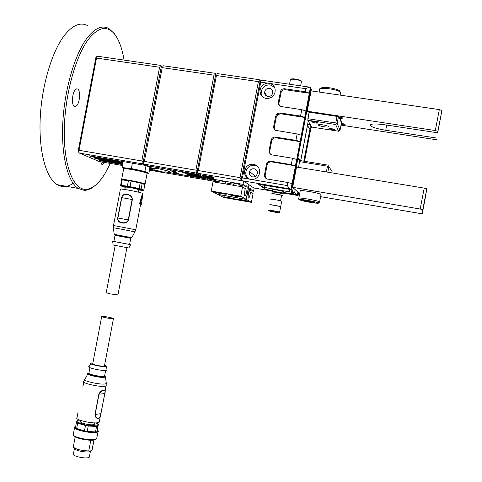 <?xml version="1.0" encoding="UTF-8"?>
<svg xmlns="http://www.w3.org/2000/svg" width="482" height="482" viewBox="0 0 482 482"><rect width="100%" height="100%" fill="white"/><g stroke="black" fill="none" stroke-linecap="round" stroke-linejoin="round"><path stroke-width="0.72" d="M253.773 187.944L297.159 195.403L298.099 195.469L298.617 192.746M270.372 83.531L305.805 88.694L309.131 87.079L261.636 80.187L260.027 81.09L260.744 82.133L267.637 83.133C262.527 83.964 259.979 86.953 259.991 92.11C260.623 95.593 262.666 97.695 266.118 98.418C270.215 98.708 273.101 96.93 274.794 93.074C275.921 88.586 274.445 85.404 270.372 83.531L267.637 83.133M295.508 165.838L291.279 164.621L270.92 161.271C268.588 161.127 267.088 162.187 266.419 164.458L264.407 175.388L265.088 175.942L267.094 165.067C267.757 162.808 269.251 161.747 271.571 161.892L295.508 165.838L290.947 189.173L289.652 188.848L287.266 185.57L252.026 179.581C256.376 179.123 258.93 176.713 259.696 172.351C259.714 168.025 257.659 165.338 253.538 164.284C249.67 163.922 246.856 165.513 245.091 169.062C243.693 173.671 245.097 177.021 249.302 179.117L242.452 177.954L241.325 179.039L260.117 80.898L259.28 79.693L217.418 73.619L213.978 75.168L162.187 67.631L161.337 66.492L159.578 67.251L96.496 58.069L95.99 56.996L97.78 56.267L160.717 65.395L161.337 66.492L163.314 65.775L214.984 73.264L215.701 74.391L197.15 171.779L198.313 170.568L216.418 75.523L215.701 74.391M242.452 177.954L260.744 82.133M291.279 164.621L292.496 158.235L296.725 159.476L310.402 87.507L310.86 88.447L291.49 189.649L290.947 189.173M300.057 141.545L295.924 140.346L275.535 137.117C273.204 136.984 271.703 138.051 271.035 140.328L269.089 150.492L269.257 152.547L270.372 154.12L272.131 154.915L292.496 158.235M295.924 140.346L297.147 133.954L301.28 135.177M304.696 117.337L300.569 116.06L280.156 112.951L277.162 113.734L275.644 116.186L273.704 126.35C273.463 128.091 274.071 129.423 275.529 130.339L297.147 133.954M300.569 116.06L301.792 109.667L305.913 110.962M309.33 93.116L305.22 91.761L284.778 88.772C282.952 88.616 281.566 89.345 280.626 90.971L278.319 102.202C278.102 104.546 279.12 106.01 281.374 106.588L301.792 109.667M305.22 91.761L305.805 88.694M287.266 185.57L287.856 182.503L292.014 183.57M264.407 175.388C264.564 177.37 265.6 178.593 267.516 179.063L287.856 182.503M265.088 175.942L266.16 178.551M295.43 165.748L296.647 159.379M300.135 141.654L276.168 137.852C273.842 137.719 272.348 138.786 271.685 141.045L269.751 151.161L269.745 152.583L270.456 154.186M304.769 117.457L280.765 113.794L277.783 114.583L276.276 117.018L274.342 127.134L274.824 129.827M309.402 93.255L285.368 89.73C283.549 89.574 282.169 90.309 281.235 91.923L278.933 103.1L279.247 105.48M309.131 87.079L310.402 87.507M304.552 161.295L310.938 127.941M298.099 195.469L297.611 195.041L298.135 192.306M304.088 161.223L310.486 127.796M259.28 79.693L260.075 80.843L258.382 81.633L240.048 177.659L242.434 180.792L289.652 188.848M297.611 195.041L296.924 194.873M294.418 194.246L293.58 194.065M265.311 189.209L258.412 184.317L291.49 189.649M249.302 179.117L252.026 179.581M240.072 180.461L241.325 179.322M95.99 56.996L78.096 151.505L79.03 150.3L96.496 58.069M159.578 67.251L141.78 160.964L79.03 150.3M161.753 66.341L160.717 65.395M215.9 74.3L214.984 73.264M240.048 177.659L198.313 170.568M214.11 176.075L198.409 173.393L197.15 171.779L195.987 172.984L198.711 174.526L199.458 173.99M214.4 179.81L207.615 178.647L205.76 177.587L213.562 178.924M218.268 181.967L211.357 180.78L208.923 179.394L215.659 180.551M213.912 177.123L201.102 174.936L198.409 173.393M213.665 178.406L204.41 176.822L202.494 175.725L213.809 177.659M205.76 177.587L205.35 176.978M202.494 175.725L202.072 175.099M208.923 179.394L208.525 178.804M206.013 177.731L205.296 178.25L203.416 177.189L204.145 176.665M207.332 178.485L206.615 178.997L209.074 180.388L209.917 179.961M200.855 174.791L200.12 175.321L202.054 176.418L202.789 175.894M205.296 178.25L189.794 175.593L187.793 174.508L203.416 177.189M187.793 174.508L187.896 173.99M203.271 176.171L202.567 176.05M184.353 172.068L184.251 172.604L186.335 173.725L202.054 176.418M206.471 177.991L205.808 177.882M164.898 171.833L206.615 178.997M209.074 180.388L163.862 172.616M157.168 171.465L149.456 170.14M122.446 165.495L99.087 161.476L79.446 153.095L78.096 151.505M141.78 160.964L143.088 162.573L142.033 163.778L79.446 153.095M142.033 163.778L145.395 165.41L89.176 155.8L91.249 156.698L118.885 161.422L121.506 162.621L94.014 157.915L96.026 158.783L122.85 163.38M122.717 164.079L98.894 159.994L100.846 160.837L122.621 164.573M149.631 169.212L154.047 169.971M123.055 162.301L121.687 161.675L121.506 162.621M98.569 158.692L96.026 158.783M123.024 162.434L121.591 162.187M122.38 161.476L123.145 161.832M118.988 160.898L118.885 161.422M199.97 174.285L199.223 174.159M198.711 174.526L147.721 165.808L144.389 164.175L143.088 162.573L144.371 161.404L162.187 67.631M146.004 164.965L145.395 165.41M93.882 156.608L91.249 156.698M144.371 161.404L195.885 170.158L197.15 171.779M195.987 172.984L144.389 164.175M143.088 162.573L161.337 66.492M195.885 170.158L213.978 75.168M258.382 81.633L216.418 75.523M184.251 172.604L200.12 175.321M149.908 167.784L152.065 168.152M149.818 168.248L153.589 168.893M153.686 168.941L149.812 168.278M103.299 160.747L100.846 160.837M164.91 171.773L184.877 175.201C188.052 175.719 189.516 175.816 189.275 175.478L183.967 172.622L176.551 170.803L153.059 166.79C149.938 166.278 148.516 166.194 148.787 166.537L154.198 169.194M176.822 173.237L178.822 173.363L175.43 172.514L173.43 172.393L176.822 173.237M173.773 171.658L175.791 171.779L172.345 170.917L170.327 170.797L173.773 171.658M154.276 168.796L153.842 168.586L154.3 168.664M154.306 168.622L153.252 168.441L154.246 168.929M165.109 170.712L167.375 170.905L170.146 172.158L167.712 170.917L157.204 168.393L158 168.784L154.312 168.586L153.981 170.339M158.458 168.863L158 168.784M157.632 170.7L153.951 170.489L161.078 172.243L164.778 172.46L157.632 170.7M248.254 178.629C245.82 176.213 245.193 173.345 246.374 170.032C248.128 166.513 250.923 164.934 254.761 165.296L257.635 166.435M254.098 168.76C256.436 169.387 257.521 170.929 257.358 173.381C256.689 175.888 255.086 177.063 252.544 176.906C249.917 176.111 248.887 174.345 249.459 171.604C250.345 169.519 251.887 168.573 254.098 168.76M262.027 96.352L261.16 93.683C261.34 87.863 264.329 84.922 270.125 84.85L274.517 87.236M269.468 88.32C271.944 88.965 273.017 90.586 272.679 93.177C271.902 95.508 270.312 96.605 267.908 96.478C265.871 96.02 264.763 94.749 264.582 92.646C264.931 89.736 266.558 88.29 269.468 88.32M228.625 197.662L227.118 197.686L231.758 198.5L228.625 197.662M229.769 197.909L229.703 198.241M230.33 198.572L223.329 196.909L227.992 197.325L235.011 198.988L230.33 198.572M242.054 199.795L249.007 201.44L244.217 201.006L237.283 199.367L242.054 199.795M249.543 189.197L250.712 189.396L253.526 191.246L254.11 188.173L249.14 184.793L246.344 199.421L217.756 194.421L223.654 197.481L251.405 202.35L253.074 193.607L250.58 192.011L248.778 191.697M246.344 199.421L251.405 202.35M253.526 191.246L249.092 190.48M250.712 189.396L250.447 188.287C249.477 186.883 247.368 197.162 248.441 198.072C249.224 198.09 249.941 196.066 250.58 192.011M243.639 200.687L245.236 200.675L240.554 199.855L243.639 200.687L243.705 200.349M235.337 196.023L237.512 196.295L236.969 195.987L232.065 195.132L235.337 196.023L235.409 195.656M233.589 195.041L240.934 196.795L235.975 196.379L228.643 194.626L233.589 195.041M221.425 193.836L214.026 192.065L218.852 192.469L226.269 194.24L221.425 193.836M240.765 196.198L211.255 191.047L217.551 194.312L246.169 199.325L240.765 196.198L242.548 186.871L245.296 188.631C244.458 192.24 244.284 194.668 244.784 195.903C245.808 197.337 247.965 186.871 246.844 185.895L246.549 185.847M219.159 181.744L217.105 181.389L213.496 179.286L214.116 176.032L243.657 181.069L248.965 184.678L246.169 199.325M213.496 179.286L243.03 184.347L243.657 181.069M219.298 181.021L221.666 181.039L225.407 182.19M233.939 183.54L236.367 183.558L240.066 184.702M239.952 185.317L246.115 186.377L243.03 184.347M225.287 182.798L233.8 184.263M218.207 181.581L218.316 182.696M246.115 186.377L246.844 185.895M211.255 191.047L213.02 181.786L242.548 186.871M219.551 192.836L217.418 192.571L218.021 192.89L222.877 193.74L219.551 192.836M220.81 193.107L220.738 193.469M293.918 176.948L294.002 176.539L294.671 176.798M308.251 121.072L300.672 160.663M294.719 174.93L297.997 157.728L294.707 174.918L295.002 175.056M294.707 174.918L294.333 174.797M312.197 91.044L310.8 88.754M311.113 88.802L294.647 174.852M297.997 157.825L298.726 159.753L300.021 160.56L327.85 165.103L328.308 165.754L327.489 166.194L326.386 171.966M327.802 172.201L328.881 166.579L332.122 171.658L331.887 172.869M328.881 166.579L328.308 165.754M300.021 160.56L299.629 161.633L327.489 166.194M299.87 160.373L298.533 167.368M292.261 190.035L292.821 190.131M292.429 192.191L294.641 192.571L297.34 194.939L294.454 194.276L292.526 192.613L293.014 192.692L292.429 192.191L293.255 187.872M294.641 192.571L295.201 189.637M300.744 160.675L307.492 125.441L309.07 123.802L309.263 122.796M297.34 194.939L297.888 192.083M303.805 161.175L310.089 128.357M307.492 125.441L309.836 129.297L311.348 127.326L311.932 127.314L309.757 123.633L309.07 123.802M309.757 123.633L307.745 120.217L335.635 124.489L338.605 131.237L340.069 130.212L341.527 122.603M309.101 112.173L307.745 120.217M307.847 118.717L335.773 122.982L337.038 116.403M335.773 122.982L336.34 123.832L337.153 123.416L338.454 116.614M311.8 127.091L338.605 131.237M314.378 121.771L317.825 122.808C317.915 123.163 316.987 123.211 315.035 122.946L311.595 121.91C311.499 121.554 312.426 121.512 314.378 121.771M331.7 128.646L335.02 129.634C335.098 129.977 334.165 130.013 332.225 129.748L328.911 128.76C328.832 128.423 329.76 128.387 331.7 128.646M322.952 124.874C325.953 125.386 327.82 125.941 328.537 126.549C328.682 127.121 327.139 127.194 323.916 126.754C320.928 126.248 319.066 125.694 318.343 125.085C318.192 124.513 319.729 124.44 322.952 124.874M336.34 123.832L335.635 124.489M340.069 130.212L337.153 123.416M272.517 190.733L265.166 189.143L262.582 187.275L264.202 187.377L264.6 185.305M292.761 190.474L291.947 189.757L291.477 192.216L293.58 194.023L284.531 192.637M291.959 189.769L291.49 192.228L264.202 187.377M291.947 189.757L291.502 189.589M283.524 191.559L283.476 191.499C282.856 190.818 272.3 188.956 272.812 189.619M283.543 191.788L283.549 191.625C282.669 190.86 271.396 188.944 272.722 189.781M283.055 193.987L283.055 193.776C281.819 192.999 271.318 191.215 272.27 191.938L272.348 192.047C271.794 191.426 281.747 193.143 282.916 193.878L283.055 193.776M272.258 192.21C270.926 191.39 282.199 193.312 283.085 194.059L282.916 193.878M271.969 193.794L271.956 193.788C270.625 192.981 281.892 194.909 282.783 195.644L282.801 195.662M273.161 193.993C272.131 193.366 280.886 194.867 281.578 195.439L281.554 195.559M270.89 199.367C269.546 198.602 280.813 200.548 281.711 201.241L281.681 201.386M269.83 204.832L269.806 204.796C268.938 204.187 279.247 205.977 280.572 206.67L280.614 206.971M280.663 206.718L281.711 201.241M269.824 204.952C268.474 204.223 279.735 206.188 280.638 206.838L279.602 212.309M276.903 212.225L271.342 211.243L276.903 212.225M273.149 211.405L273.095 211.706M138.918 189.619L130.044 187.42L125.326 186.95L130.044 187.42L138.918 189.619M138.894 189.745L139.647 189.613L129.827 187.335L125.302 187.076M147.022 173.092L148.86 173.297L144.919 171.478L131.363 168.555L122.06 167.537L124.446 168.586M144.919 171.478L146.058 165.489L145.468 165.356M131.363 168.555L132.381 163.187M148.86 173.297L149.98 167.399L146.058 165.489M122.06 167.537L123.181 161.615M74.945 90.224L76.349 88.953L77.692 89.031C80.458 90.381 80.042 101.395 77.108 105.281L75.686 106.606L74.312 106.534C71.553 105.239 71.963 94.062 74.945 90.224M124.049 60.075C122.259 49.08 119.295 40.693 115.168 34.921C107.643 25.082 98.726 26.552 88.423 39.325C75.132 56.852 64.498 96.888 64.263 131.544C63.961 166.278 73.469 189.293 85.398 189.36C92.201 189.233 98.81 183.841 105.239 173.183L110.312 163.41M94.695 185.847C91.134 188.884 87.61 190.378 84.127 190.33L78.235 188.45C67.914 182.009 61.106 155.969 62.805 122.783C64.474 89.646 74.764 54.315 87.097 38.03C95.002 27.926 102.311 24.805 109.034 28.661L114.324 33.65L115.541 35.445M73.089 183.305C67.57 187.173 62.262 187.625 57.177 184.66C46.218 178.135 38.759 152.119 40.169 119.084C41.548 86.097 51.984 51.008 64.793 34.891C73.005 24.889 80.675 21.841 87.808 25.745M100.792 161.771L101.907 164.579L104.004 163.362L104.498 162.41M299.792 193.089L298.81 192.921L292.658 187.329L420.177 209.025L424.202 188.107L426.847 188.848L423.509 206.754L426.052 193.975L422.226 213.833L422.822 209.718L420.177 209.025M292.658 187.329L296.538 167.037L424.202 188.107M320.644 196.662L422.226 213.833M321 194.782L321.066 194.439L319.97 193.951C314.987 192.095 297.671 189.522 300.196 190.993L298.834 198.09M305.992 201.253L314.71 202.452L306.178 200.476L303.214 200.337L305.992 201.253L306.142 200.476M311.86 201.518L311.709 202.301M102.045 161.988L102.684 162.458L103.269 162.199M102.274 162.283L101.286 163.796M129.965 237.686L131.116 237.897M138.846 189.986L142.684 190.492L143.799 190.083L144.847 184.576L142.172 183.467L131.068 181.033L121.657 179.864L120.602 185.401L121 185.968L125.248 187.377M142.654 193.577L142.696 193.372C140.545 192.547 135.677 191.432 128.098 190.022C122.428 189.046 119.855 188.775 120.392 189.209L113.511 225.449M121.856 222.901C118.909 222.431 117.53 220.78 117.716 217.948L121.578 197.614C122.446 194.867 124.35 193.776 127.278 194.354C130.477 194.873 132.176 196.602 132.369 199.56L128.495 219.949C127.236 222.594 125.025 223.576 121.856 222.901M113.879 241.47L129.592 244.47L130.761 238.307L115.047 235.312L113.879 241.47M147.058 173.604L147.112 173.297C144.889 172.249 139.78 170.996 131.791 169.531C125.814 168.543 123.091 168.351 123.627 168.959L121.651 179.364M146.679 172.592L146.642 172.538C144.889 171.574 140.051 170.369 132.146 168.911C126.212 167.935 123.705 167.79 124.615 168.465M113.885 241.458L112.637 241.235L113.143 245.013L128.845 247.989M112.637 241.235L129.592 244.446M115.192 245.458L106.215 292.743L110.137 293.881L117.945 294.906M140.738 204.091L139.557 203.693L141.949 195.367L142.636 195.487L141.449 204.223L140.738 204.091M132.369 199.56L132.122 199.512C132.345 194.222 122.53 192.481 121.783 197.644L121.578 197.614M117.716 217.948L117.921 217.991C116.74 222.967 126.537 224.811 128.248 219.906L128.495 219.949M139.557 203.693L140.196 203.808L142.636 195.487M140.196 203.808L141.449 204.223M143.226 190.462L138.816 188.992L129.911 187.13L121 185.968M121.494 185.925L121.163 185.347L120.602 185.401M127.585 186.721L127.387 186.16L121.163 185.347L122.211 179.804M129.911 187.13L130.007 186.624L127.387 186.16L128.447 180.575M138.816 188.992L139.111 188.528L130.007 186.624L131.068 181.033M140.593 189.438L141.112 189.028L139.111 188.528L140.172 182.955M143.799 190.083L141.112 189.028L142.172 183.467M104.612 375.93C105.468 376.496 105.209 376.834 103.847 376.936C98.997 377.418 84.808 373.942 88.76 373.195C83.302 373.604 102.256 377.954 103.859 376.936C105.088 376.906 105.377 376.593 104.721 375.99M77.584 420.292L77.03 420.659L76.439 422.491L75.391 428.022L84.428 431.113L95.49 431.999L96.954 431.739L98.37 424.353L97.985 423.823L97.617 425.648L96.316 425.865L85.754 424.997L77.018 422.081L77.584 420.292L79.825 420.141M78.066 412.188L77.036 417.623C73.873 419.503 91.707 423.913 97.713 422.714L99.208 422.208L99.358 421.431M98.527 418.436C96.46 418.671 95.279 417.352 94.99 414.478L98.84 394.192C100.184 391.529 101.871 390.191 103.889 390.185L105.178 390.806L104.835 393.547L100.214 416.948L98.527 418.436M80.976 420.551L80.783 421.569C78.867 422.744 89.694 425.437 93.388 424.69L94.321 424.371L94.412 423.889M74.499 427.793L73.24 435.047C74.553 437.511 89.369 440.596 94.785 439.53L96.647 438.873L96.816 437.981M73.24 435.047L73.812 435.836C75.059 438.162 88.965 441.06 94.056 440.054L94.315 440.012M104.606 365.139L106.534 366.338L105.377 366.627C100.979 366.995 87.881 363.868 90.953 363.193L92.863 363.067M107.004 369.778L107.046 370.11L105.715 370.453C100.66 370.917 85.585 367.302 89.14 366.489L90.694 363.663M104.492 365.742L103.654 366.169C100.539 366.428 91.17 364.278 92.749 363.669L101.69 316.572M112.661 318.747C109.601 318.692 100.208 316.674 101.726 316.397L102.527 316.355C105.636 316.427 114.903 318.421 113.427 318.704L112.661 318.747M75.204 436.897L73.421 446.284L73.372 447.194L74.517 448.766C75.499 450.525 85.326 452.586 89.062 451.815L90.598 450.989M93.936 440.072L92.002 450.254L90.032 451.11L88.76 450.935L90.797 440.229M73.372 447.194C76.415 449.459 81.542 450.706 88.76 450.935M74.433 448.646L73.439 453.881C71.119 455.574 83.808 458.858 88.182 457.689L89.29 457.213L89.417 456.544M105.172 390.788L104.763 393.571C106.847 388.962 101.443 389.48 99.021 394.192L98.84 394.192M94.99 414.478L95.171 414.472C95.659 419.87 101.142 419.003 100.949 413.634L101.021 413.598M95.767 422.871L97.985 423.823M76.608 428.745L77.662 423.202L76.439 422.491L77.018 422.081M84.428 431.113L85.489 425.546L77.662 423.202L78.102 422.714M87.188 431.583L88.242 426.022L85.489 425.546L85.754 424.997M95.49 431.999L96.539 426.468L88.242 426.022L88.2 425.419M96.954 431.739L98.003 426.221L96.539 426.468L96.316 425.865M98.37 424.353L98.003 426.221L97.617 425.648M92.002 450.254L92.225 449.435M436.788 138.069L385.811 130.285C377.261 128.857 372.068 127.266 370.218 125.513L370.104 125.266C370.598 123.711 375.562 123.561 384.985 124.808L437.68 132.791L437.879 131.321L435.294 130.544L439.331 109.595L441.94 110.511L437.68 132.791M341.039 125.133L433.957 139.364L436.578 139.334M341.16 124.525L341.419 124.561C343.961 124.898 345.16 124.832 345.016 124.368L342.081 123.338L340.063 118.289C341.925 118.427 342.75 118.295 342.521 117.891L338.171 116.572L307.655 111.957L307.227 111.203L435.294 130.544M307.227 111.203L311.119 90.887L439.331 109.595M342.081 123.338L341.16 122.115L338.985 116.71M341.431 123.097L341.961 123.175M340.063 118.289L339.117 116.873M267.094 165.067L266.419 164.458M271.571 161.892L270.92 161.271M269.751 151.161L269.089 150.492M271.685 141.045L271.035 140.328M276.168 137.852L275.535 137.117M274.342 127.134L273.704 126.35M276.276 117.018L275.644 116.186M280.765 113.794L280.156 112.951M278.933 103.1L278.319 102.202M280.873 92.978L280.265 92.032M285.368 89.73L284.778 88.772M265.16 175.177L264.479 174.617M119.096 160.916L118.988 161.476M184.082 172.026L183.967 172.622M228.251 197.463C234.686 198.813 235.294 199.132 230.071 198.433C223.66 197.096 223.058 196.77 228.251 197.463M242.295 199.928C248.724 201.277 249.284 201.59 243.982 200.874C237.578 199.536 237.011 199.223 242.295 199.928M235.716 196.234C228.974 194.818 228.354 194.469 233.854 195.186C240.62 196.614 241.241 196.957 235.716 196.234M221.148 193.686C214.4 192.27 213.731 191.914 219.141 192.619C225.913 194.041 226.582 194.397 221.148 193.686M297.997 157.728L300.376 160.614M289.519 84.236L290.339 79.952C290.182 79.193 291.797 79.012 295.189 79.422C298.557 79.976 300.641 80.669 301.449 81.5L301.364 81.922M290.875 79.337C291.134 78.795 292.61 78.699 295.315 79.036M300.617 85.844L301.449 81.5C301.834 80.747 299.798 79.928 295.339 79.036C298.93 79.657 300.846 80.361 301.093 81.163M262.594 187.215L262.997 185.1M289.272 191.673L289.682 189.534M293.58 194.023L293.665 193.595M268.805 210.291C267.444 209.604 278.704 211.58 279.614 212.188C280.385 212.797 278.632 212.55 274.354 211.453C269.571 210.881 267.715 210.52 268.793 210.369M269.191 210.857C267.95 210.23 278.385 212.074 279.06 212.604C280.193 213.213 269.932 211.393 269.191 210.857M426.847 188.848L422.822 209.718M300.822 200.277C306.172 202.103 323.193 204.458 317.192 202.524C311.8 200.657 294.49 198.301 300.822 200.277M321.066 194.439L319.638 201.898C318.897 202.826 318.168 203.036 317.445 202.524C315.608 201.844 304.642 199.644 301.015 199.518C299.129 199.879 298.388 199.506 298.774 198.397C296.237 197.018 313.541 199.656 318.536 201.428L319.638 201.898L319.476 202.223M318.084 202.235L315.192 201.952M114.21 234.318L113.36 227.763L120.801 229.064L134.918 231.86L131.755 237.668C132.369 238.277 125.73 236.764 120.325 235.794C112.312 234.282 114.626 234.734 114.21 234.324L131.737 237.68M142.28 183.576L144.449 184.178L145.082 183.985L144.733 183.817C141.943 182.823 136.948 181.666 129.736 180.346C123.766 179.334 121.048 179.093 121.603 179.623L121.645 179.937M142.347 183.612L144.648 184.564M113.354 227.733L113.505 225.504L135.773 229.781M117.921 217.991L121.783 197.644L132.122 199.512L128.248 219.906L117.921 217.991M140.666 204.055L135.785 229.727L134.888 231.908M122.633 179.919L128.001 180.581M131.688 181.232L139.527 182.883M105.492 376.749L104.178 377.37C99.238 377.894 84.585 374.333 88.067 373.472L88.351 373.333M89.923 367.682L88.923 372.954C86.784 373.863 99.352 376.791 103.528 376.352L104.576 376.129L104.654 375.719M75.433 427.811L74.969 426.944L75.722 426.281L74.662 426.944C73.8 427.92 75.499 429.088 79.765 430.45C86.326 432.24 91.875 432.878 96.412 432.36L97.997 431.782L98.25 431.155M97.316 429.884L97.87 430.83L96.99 431.541M94.93 431.908L87.778 431.547M83.898 430.884L77.162 428.847M106.233 385.383L106.094 385.98L104.624 386.335C98.702 387.082 80.825 382.865 83.898 381.461L84.537 379.882M106.281 383.106L106.335 383.539L104.745 384.027C98.665 384.757 80.615 380.328 84.959 379.195L87.76 374.032M104.763 393.571L100.949 413.634L95.171 414.472L99.021 394.192L104.763 393.571M385.811 130.285L386.546 125.043M441.94 110.511L437.909 131.411M341.636 122.741L341.419 124.561M339.539 90.965L339.575 91.676M340.467 93.249L340.617 92.466L339.581 91.634C334.809 88.664 317.307 86.977 319.596 89.676L319.138 92.056M269.083 151.92L269.745 152.583M277.162 113.734L277.783 114.583M280.626 90.971L281.235 91.923M148.817 166.356L148.884 166.007M165.139 170.556L164.778 172.46M260.87 94.803L261.099 93.598M265.654 95.309L265.835 94.376M246.374 170.032L245.091 169.062M255.544 176.237L249.459 171.604M261.16 93.683L259.991 92.11M267.239 96.316L264.582 92.646M234.035 198.638L224.088 196.777M248.031 201.09L238.048 199.229M239.909 196.415L229.432 194.469M240.12 184.419L239.747 186.389M233.993 183.262L233.595 185.329M225.456 181.913L225.088 183.865M219.352 180.744L218.955 182.811M214.815 191.908L225.251 193.866M290.339 79.952C291.098 79.355 289.092 78.705 295.321 79.03M309.215 123.741L311.348 127.326M318.397 124.778L318.343 125.085M283.127 193.818L283.549 191.625M283.085 194.059L282.783 195.644M281.578 195.439L280.548 200.831M77.692 89.031L76.602 88.863M85.398 189.36L84.127 190.33M78.235 188.45L57.177 184.66M115.168 34.921L114.324 33.65M426.811 188.787L422.786 209.67M102.684 162.458L101.202 163.603M130.761 238.307L130.676 237.951L120.367 235.812L114.867 234.939L115.047 235.306M124.844 189.48L125.326 186.95M142.696 193.372L142.304 195.427M138.436 192.149L138.943 189.486M141.804 201.868L141.365 204.187M122.482 179.894L128.079 180.593M131.574 181.202L139.684 182.913M145.082 183.985L147.112 173.297M146.642 172.538L147.221 173.381M128.827 248.019L130.664 244.681M126.917 247.682L117.921 295.032M105.654 370.459L104.606 375.972M96.647 438.873L97.997 431.782C98.635 431.679 98.418 431.022 97.334 429.817M82.946 386.474L83.784 382.081M94.056 440.054L94.785 439.53M89.062 451.815L90.032 451.11M99.208 422.208L100.208 416.954M105.178 390.806L106.335 383.539L105.48 377.002L104.733 375.96M104.823 393.559L100.214 416.948M94.605 422.871L94.321 424.371M106.534 366.338L107.046 370.11M94.002 440.066L92.08 450.188M104.437 366.025L113.427 318.704M90.411 451.309L89.29 457.213M372.134 124.133L370.218 125.513M441.91 110.408L437.879 131.321M339.31 90.592L340.617 92.466L340.105 95.117M338.882 90.351C334.213 88.345 329.019 87.356 323.308 87.381C320.765 87.977 319.687 88.423 320.066 88.718"/></g></svg>
